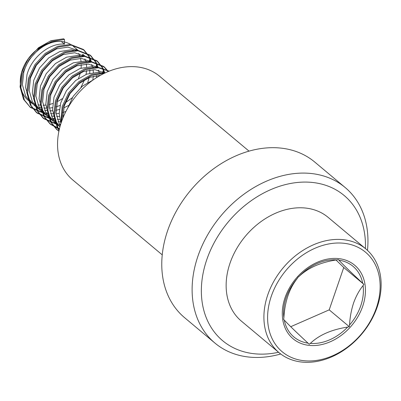 <?xml version="1.0" encoding="UTF-8"?>
<svg xmlns="http://www.w3.org/2000/svg" width="401" height="401" viewBox="0 0 401 401"><rect width="100%" height="100%" fill="white"/><g stroke="black" fill="none" stroke-linecap="round" stroke-linejoin="round"><path stroke-width="0.6" d="M280.725 353.988A101.438 77.062 -50.1 0 1 214.916 343.061A101.438 77.062 -50.1 0 1 200.47 249.482A101.438 77.062 -50.1 0 1 345.151 187.508A101.438 77.062 -50.1 0 1 367.476 250.369M214.916 343.061L184.565 317.652A101.438 77.062 -50.1 0 1 170.119 224.074A101.438 77.062 -50.1 0 1 314.805 162.099L345.151 187.508M278.585 352.273A94.676 71.924 -50.1 0 1 209.147 253.362A94.676 71.924 -50.1 0 1 302.835 182.114A94.676 71.924 -50.1 0 1 365.411 248.57M162.235 254.856L72.746 179.934A67.624 51.373 -50.1 0 1 63.117 117.548A67.624 51.373 -50.1 0 1 159.573 76.235L249.056 151.157M298.174 277.071L297.397 278.314C289.352 288.339 284.845 301.482 283.868 317.737L283.637 319.437L284.249 320.068C288.535 324.705 296.469 332.399 308.043 343.161L309.206 344.253L310.329 343.411C319.081 335.025 331.522 329.582 347.652 327.081L349.316 326.7L349.547 324.995C349.948 317.196 351.351 309.692 353.757 302.484C356.193 295.903 359.301 290.264 363.075 285.572L363.857 284.334L362.694 283.241C351.261 272.62 343.331 264.926 338.9 260.149L338.284 259.517L336.614 259.898C320.715 262.299 308.274 267.743 299.291 276.229L298.174 277.071M271.046 296.996A64.922 49.318 129.9 0 0 304.459 360.765A64.922 49.318 129.9 0 0 376.689 306.976A64.922 49.318 129.9 0 0 343.276 243.206A64.922 49.318 129.9 0 0 271.046 296.996M377.541 306.053A67.624 51.373 129.9 0 0 365.928 249.006A67.624 51.373 129.9 0 0 267.497 295.662A67.624 51.373 129.9 0 0 279.106 352.71A67.624 51.373 129.9 0 0 377.541 306.053M365.928 249.006L328.163 217.387A67.624 51.373 129.9 0 0 229.728 264.043A67.624 51.373 129.9 0 0 241.342 321.091L279.106 352.71M93.258 79.874L82.431 86.135L73.243 96.235L67.448 108.611M103.212 73.298L98.155 72.37L86.827 74.11L75.689 80.491L66.496 90.586L60.716 102.917L59.208 113.548L60.947 123.473M100.511 75.303L89.734 77.343L79.253 83.473L70.06 93.573L64.28 105.904L62.832 118.25M96.471 67.654L91.413 66.721L80.085 68.466L68.942 74.842L59.754 84.942L53.975 97.273L52.551 110.014L55.764 121.282L59.96 126.811M104.987 72.997L94.977 69.709L83.649 71.448L72.511 77.829L63.318 87.924L57.538 100.255L56.115 113.002L59.328 124.27L60.24 125.799M89.729 62.005L84.666 61.077L73.338 62.822L62.2 69.198L53.007 79.293L47.228 91.623L45.804 104.37L49.022 115.638L54.436 122.265L59.649 126.51M56.295 123.668L58.085 124.761M98.836 67.769L88.235 64.06L76.907 65.804L65.764 72.18L56.576 82.28L50.797 94.611L49.373 107.353L52.586 118.621L58 125.252M103.844 73.308L102.806 71.739M82.982 56.361L77.924 55.428L66.596 57.173L55.458 63.553L46.265 73.649L40.486 85.979L39.062 98.721L42.275 109.989L47.689 116.621L52.907 120.861M49.549 118.019L51.338 119.112M53.498 120.16L55.569 120.922M58.06 121.573L60.441 121.954M92.095 62.125L81.488 58.416L70.16 60.16L59.022 66.536L49.829 76.631L44.05 88.962L42.626 101.709L45.839 112.977L51.253 119.603M54.907 122.099L56.822 123.037M59.132 123.904L60.671 124.34M96.586 77.639L96.581 75.548M99.879 75.659L99.824 75.303M99.177 72.461L98.37 70.19M97.097 67.664L96.06 66.095M76.24 50.716L71.183 49.784L59.854 51.528L48.711 57.904L39.524 68L33.744 80.335L32.321 93.077L35.534 104.345L40.947 110.977L46.16 115.217M42.807 112.375L44.596 113.468M46.757 114.511L48.827 115.272M51.313 115.924L53.694 116.305M56.576 116.485L59.358 116.39M62.772 115.929L63.909 115.699M85.353 56.476L74.746 52.767L63.418 54.511L52.275 60.892L43.087 70.987L37.308 83.318L35.884 96.06L39.097 107.328L44.511 113.959M48.16 116.45L50.08 117.393M52.391 118.26L54.601 118.851M57.263 119.292L59.814 119.463M87.754 82.481L89.152 77.573M89.779 73.203L89.839 69.899M92.821 80.04L93.343 76.185M93.388 72.516L93.077 69.654M92.43 66.812L91.629 64.546M90.355 62.015L89.318 60.446M64.481 39.488L51.799 41.388L39.323 48.461L29.022 59.684L22.531 73.398L20.892 87.568L24.431 100.1L30.431 107.463L23.584 99.393L20.05 86.867L21.684 72.691L28.18 58.977L38.481 47.759L50.957 40.681L63.639 38.782L64.481 39.488L64.436 44.14C49.864 42.717 31.654 57.178 26.997 74.686L25.574 87.433L28.787 98.701L34.2 105.328L39.418 109.573M36.065 106.731L37.854 107.824M40.015 108.866L42.08 109.628M44.571 110.28L46.952 110.661M49.829 110.836L52.611 110.741M56.025 110.285L59.408 109.473M63.754 107.909L68.476 105.508M78.606 50.832L68 47.123L56.671 48.867L45.534 55.243L36.341 65.338L30.561 77.674L29.138 90.415L32.356 101.684L37.769 108.315M41.418 110.806L43.338 111.749M45.649 112.611L47.854 113.202M50.516 113.643L53.072 113.819M56.175 113.729L59.203 113.338M62.972 112.46L65.919 111.463M80.912 87.418L84.576 79.819M86.08 74.391L86.601 70.541M86.641 66.867L86.335 64.01M85.689 61.168L84.882 58.902M83.614 56.371L82.571 54.802M78.481 78.421A35.163 26.712 129.9 0 0 79.358 76.02A35.163 26.712 129.9 0 0 80.25 72.887M81.062 68.13A35.163 26.712 129.9 0 0 81.228 64.576M80.992 61.107A35.163 26.712 129.9 0 0 80.496 58.371M79.684 55.614A35.163 26.712 129.9 0 0 78.756 53.403M77.238 50.737A35.163 26.712 129.9 0 0 76.24 49.363M71.769 45.178A35.163 26.712 129.9 0 0 61.258 41.478A35.163 26.712 129.9 0 0 22.135 70.616A35.163 26.712 129.9 0 0 28.17 100.28L32.676 103.924M64.436 44.14L61.258 41.478C46.686 40.055 28.476 54.516 23.819 72.025L22.396 84.771L25.609 96.039L31.022 102.666M29.614 101.378A35.163 26.712 129.9 0 0 31.343 102.461M33.443 103.483A35.163 26.712 129.9 0 0 35.463 104.215M37.905 104.821A35.163 26.712 129.9 0 0 40.25 105.157M43.102 105.268A35.163 26.712 129.9 0 0 45.869 105.087M49.283 104.506A35.163 26.712 129.9 0 0 52.701 103.528M57.158 101.669A35.163 26.712 129.9 0 0 62.18 98.716M34.671 105.162L36.591 106.1M38.902 106.967L41.113 107.558M43.774 107.999L46.331 108.17M49.433 108.08L52.461 107.694M56.23 106.811L60.07 105.463M65.298 102.846L72.3 97.699M30.431 107.463L43.649 113.237M46.13 113.488L48 113.548M92.009 65.518L91.884 64.606M91.388 62.065L91.268 61.604M91.187 61.313L89.513 56.962L84.16 50.14L71.228 45.133L58.541 47.037L46.07 54.11L35.769 65.328L29.273 79.042L27.639 93.217L31.173 105.744L37.173 113.107L50.396 118.886M52.872 119.137L54.747 119.192M98.751 71.167L98.631 70.25M98.13 67.714L98.009 67.248M97.934 66.962L96.26 62.606L90.902 55.784L77.969 50.777L65.288 52.681L52.812 59.754L42.511 70.977L36.015 84.691L34.381 98.862L37.915 111.393L43.92 118.756L57.137 124.531M59.619 124.781L60.526 124.826M104.676 72.606L103.002 68.25L97.649 61.428L84.711 56.426L72.03 58.325L59.554 65.403L49.253 76.621L42.762 90.335L41.123 104.511L44.661 117.037L50.661 124.4L59.363 129.147M108.355 71.508L104.39 67.077L91.458 62.07L78.771 63.975L66.3 71.047L56 82.27L49.503 95.984L47.869 110.155L51.403 122.681L57.403 130.044L58.912 131.212M109.082 71.213L98.2 67.719L85.518 69.619L73.042 76.691L62.741 87.914L56.25 101.628L54.611 115.804L58.145 128.33L59.163 130.034M104.305 73.328L91.909 75.393L79.789 82.34L69.488 93.558L62.992 107.273L61.408 122.084M29.589 106.756L42.807 112.531M43.107 112.576L43.99 112.676M45.749 112.811L46.371 112.831M90.771 62.366L90.466 61.062M90.345 60.611L88.671 56.255L83.318 49.433L70.381 44.426L57.699 46.331L45.223 53.403L34.927 64.626L28.431 78.34L26.792 92.511L30.331 105.037L36.331 112.4L49.549 118.18M49.849 118.22L50.732 118.325M52.496 118.455L53.117 118.475M97.513 68.01L97.212 66.706M97.087 66.255L95.413 61.899L90.06 55.077L77.127 50.075L64.441 51.975L51.97 59.047L41.669 70.27L35.173 83.984L33.539 98.155L37.072 110.686L43.072 118.049L56.295 123.824M56.591 123.864L57.473 123.969M59.238 124.099L59.859 124.125M104.2 73.378L103.954 72.355M103.834 71.899L102.16 67.548L96.806 60.726L83.869 55.719L71.188 57.624L58.711 64.696L48.411 75.914L41.92 89.629L40.28 103.804L43.814 116.33L49.819 123.693L59.468 128.726M108.044 71.639L103.548 66.371L90.616 61.363L77.929 63.268L65.458 70.34L55.158 81.563L48.661 95.278L47.027 109.448L50.561 121.979L56.561 129.343L58.932 131.097M109.202 71.162L97.358 67.012L84.676 68.917L72.2 75.989L61.899 87.207L55.403 100.922L53.769 115.097L57.303 127.623L59.072 130.435M105.443 72.787L104.1 72.656L91.418 74.561L78.942 81.634L68.641 92.857L62.15 106.571L60.857 123.749M290.73 326.7L329.206 309.863L343.747 267.497L363.857 284.334M329.211 309.853A46.847 35.589 129.9 0 1 329.201 309.868L349.316 326.7M343.747 267.497L343.742 267.492A46.847 35.589 129.9 0 0 343.742 267.492L336.018 259.993M349.547 324.995A46.06 34.992 129.9 0 0 360.95 305.196A46.06 34.992 129.9 0 0 363.075 285.572M284.835 298.299A47.975 36.446 -50.1 0 1 338.208 258.55A47.975 36.446 -50.1 0 1 362.9 305.672A47.975 36.446 -50.1 0 1 309.527 345.421A47.975 36.446 -50.1 0 1 284.835 298.299M297.397 278.314A46.06 34.992 129.9 0 0 285.993 298.113A46.06 34.992 129.9 0 0 283.868 317.737M336.614 259.898A46.06 34.992 129.9 0 0 299.291 276.229M362.694 283.241A46.06 34.992 129.9 0 0 338.9 260.149M284.249 320.068A46.06 34.992 129.9 0 0 308.043 343.161M310.329 343.411A46.06 34.992 129.9 0 0 347.652 327.081M102.952 71.167L105.087 72.952M96.21 65.518L98.907 67.774M89.468 59.874L92.165 62.13M82.721 54.225L85.418 56.486M73.318 46.356L78.676 50.837M84.16 50.14L83.318 49.433M37.173 113.107L36.331 112.4M90.902 55.784L90.06 55.077M43.92 118.756L43.072 118.049M97.649 61.428L96.806 60.726M50.661 124.4L49.819 123.693M104.39 67.077L103.548 66.371M57.403 130.044L56.561 129.343"/></g></svg>
